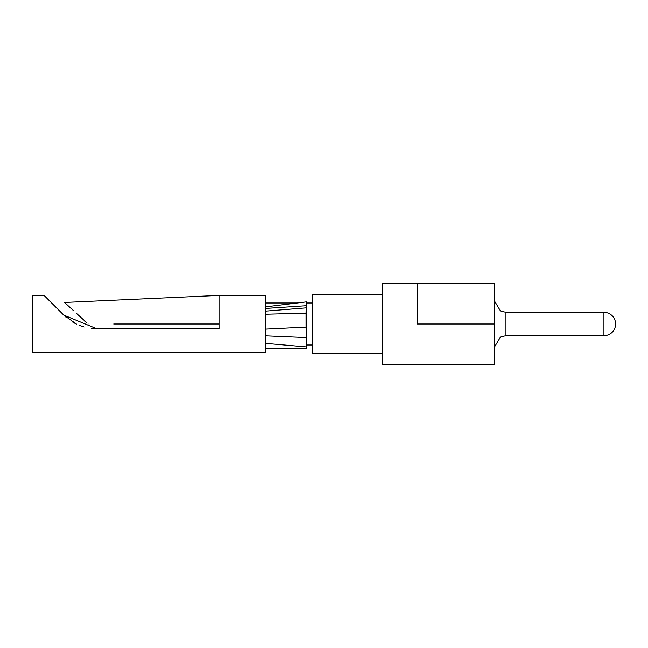 <?xml version="1.0" encoding="UTF-8"?>
<svg xmlns="http://www.w3.org/2000/svg" width="648" height="648" viewBox="0 0 648 648"><rect width="100%" height="100%" fill="white"/><g stroke="black" fill="none" stroke-linecap="round" stroke-linejoin="round"><path stroke-width="0.97" d="M312.336 344.995L306.504 344.995L306.512 345.408M298.858 348.494L306.455 348.592L306.285 347.077L306.472 348.592L306.52 346.874M306.504 327.151L306.042 327.094L306.512 346.964L306.496 309.007M306.123 337.616L306.512 336.766M306.148 307.808L306.034 313.146L306.504 313.227M265.688 335.777L265.672 329.103L306.05 327.094L306.042 313.146L265.68 314.24L265.68 329.046M306.488 303.329L306.488 307.152M265.68 306.86L306.326 301.895L306.31 305.686M306.326 301.895L306.504 303.458M306.31 305.726L265.688 308.44L265.68 310.781M306.164 307.865L265.68 311.129M306.148 337.576L265.656 335.834M306.301 346.915L265.696 343.367L265.688 347.871M265.68 337.195L265.688 343.391M293.795 348.373L265.68 348.373M290.045 348.551L265.68 348.494M301.604 302.478L297.262 303.005M494.294 324L494.294 364.824L382.32 364.824L382.32 283.176L417.312 283.176L417.312 324L494.294 324L494.294 283.176L417.312 283.176M382.32 353.743L312.336 353.743L312.336 294.257L382.32 294.257M76.48 324.122L63.707 315.066L44.064 295.423L32.4 295.423L32.4 352.577L265.68 352.577L265.68 295.423L219.024 295.423L219.024 328.73L91.886 328.479M52.812 304.171L50.204 301.563M96.698 328.73L63.707 315.066L65.958 317.172M72.851 322.178L75.784 323.781M78.999 325.247L84.272 327.046M113.724 324L219.024 324L219.024 328.73M87.091 323.06L76.723 313.6M73.167 310.343L64.533 302.47L219.024 295.423M88.12 324C55.874 294.565 55.874 294.565 88.12 324M603.936 312.336L505.958 312.336L505.958 335.664L603.936 335.664A11.664 11.664 0 0 0 615.6 324A11.664 11.664 0 0 0 603.936 312.336L603.936 335.664M306.528 346.874L306.496 348.559M290.045 348.592L306.496 348.608M505.958 312.336L500.499 310.983L494.294 300.672M505.958 335.664L500.499 337.017L494.294 347.328M265.68 303.005L297.311 303.005M306.447 303.005L312.336 303.005"/></g></svg>
